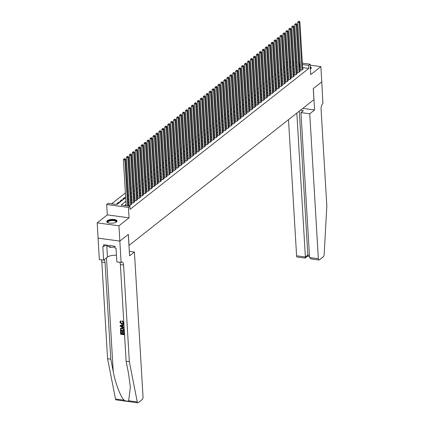 <?xml version="1.0" encoding="UTF-8"?>
<svg xmlns="http://www.w3.org/2000/svg" width="424" height="424" viewBox="0 0 424 424"><rect width="100%" height="100%" fill="white"/><g stroke="black" fill="none" stroke-linecap="round" stroke-linejoin="round"><path stroke-width="0.64" d="M310.41 69.011A5.141 1.897 -3.4 0 0 310.723 68.794A5.141 1.897 -3.4 0 0 311.269 67.872A5.141 1.897 -3.4 0 0 310.278 66.844M107.314 220.687A5.141 1.897 -3.4 0 0 106.769 221.609A5.141 1.897 -3.4 0 0 110.775 223.215A5.141 1.897 -3.4 0 0 116.489 221.922A5.141 1.897 -3.4 0 0 117.035 220.999A5.141 1.897 -3.4 0 0 113.033 219.394A5.141 1.897 -3.4 0 0 107.314 220.687M287.896 65.598L287.064 65.487L286.884 62.429L287.668 61.809M302.349 63.144L310.124 64.194L310.739 74.592L320.857 66.616L321.768 81.901L313.272 88.6L313.93 99.608L129.002 245.401L128.345 234.393L119.854 241.086L98.092 238.156L97.181 222.865L118.943 225.796L129.06 217.819L128.446 207.426L106.684 204.495L108.157 203.329L116.982 204.516L125.658 197.679M129.06 217.819L107.299 214.888L97.181 222.865M107.299 214.888L106.684 204.495M284.896 67.193L284.075 67.84M281.944 69.52L281.123 70.172M278.992 71.852L278.165 72.499M276.035 74.179L275.213 74.831M273.083 76.511L272.261 77.157M270.125 78.838L269.304 79.484M267.173 81.17L266.352 81.816M264.221 83.496L263.399 84.143M261.264 85.823L260.442 86.475M258.311 88.155L257.49 88.802M255.354 90.482L254.532 91.133M252.402 92.814L251.58 93.46M249.45 95.14L248.628 95.787M246.492 97.472L245.671 98.119M243.54 99.799L242.719 100.446M240.588 102.126L239.761 102.778M237.631 104.458L236.809 105.104M234.679 106.784L233.857 107.436M231.721 109.116L230.9 109.763M228.769 111.443L227.948 112.09M225.817 113.775L224.996 114.422M222.86 116.102L222.038 116.748M219.908 118.428L219.086 119.08M216.956 120.761L216.129 121.407M213.998 123.087L213.177 123.739M211.046 125.419L210.225 126.066M208.089 127.746L207.267 128.393M205.137 130.078L204.315 130.725M202.184 132.405L201.363 133.051M199.227 134.731L198.406 135.383M196.275 137.063L195.453 137.71M193.318 139.39L192.496 140.042M190.365 141.722L189.544 142.369M187.413 144.049L186.592 144.695M184.456 146.381L183.634 147.027M181.504 148.707L180.682 149.354M178.552 151.034L177.725 151.686M175.594 153.366L174.773 154.013M172.642 155.693L171.821 156.339M169.685 158.025L168.863 158.671M166.733 160.352L165.911 160.998M163.781 162.678L162.959 163.33M160.823 165.01L160.002 165.657M157.871 167.337L157.05 167.989M154.919 169.669L154.092 170.316M151.962 171.996L151.14 172.642M149.01 174.328L148.188 174.974M146.052 176.654L145.231 177.301M143.1 178.981L142.279 179.633M140.148 181.313L139.326 181.96M137.191 183.64L136.369 184.292M134.238 185.972L133.417 186.618M131.281 188.298L130.46 188.945M128.329 190.63L127.507 191.277M125.377 192.957L111.629 203.796M320.857 66.616L310.183 65.174M119.854 241.086L118.943 225.796M300.51 69.679L299.991 70.087L301.464 70.289L303.234 68.889L302.688 68.815M297.553 72.011L297.039 72.419L298.507 72.615L300.282 71.216L299.736 71.147M294.601 74.338L294.081 74.746L295.555 74.942L297.325 73.548L296.779 73.474M291.643 76.67L291.129 77.078L292.597 77.274L294.373 75.875L293.827 75.801M288.691 78.997L288.177 79.405L289.645 79.601L291.415 78.207L290.869 78.133M285.739 81.328L285.219 81.731L286.693 81.933L288.463 80.534L287.917 80.459M282.781 83.655L282.267 84.063L283.736 84.259L285.511 82.865L284.965 82.791M279.829 85.982L279.31 86.39L280.783 86.591L282.554 85.192L282.008 85.118M276.877 88.314L276.358 88.722L277.826 88.918L279.601 87.519L279.056 87.45M273.92 90.641L273.406 91.049L274.874 91.245L276.649 89.851L276.104 89.777M270.968 92.973L270.448 93.381L271.922 93.577L273.692 92.178L273.146 92.103M268.01 95.299L267.496 95.707L268.964 95.903L270.74 94.51L270.194 94.435M265.058 97.626L264.544 98.034L266.012 98.236L267.783 96.836L267.237 96.762M262.106 99.958L261.587 100.366L263.06 100.562L264.83 99.168L264.284 99.094M259.149 102.285L258.635 102.693L260.103 102.894L261.878 101.495L261.332 101.421M256.197 104.617L255.677 105.025L257.151 105.221L258.921 103.822L258.375 103.748M253.245 106.943L252.725 107.352L254.193 107.548L255.969 106.154L255.423 106.08M250.287 109.275L249.773 109.683L251.241 109.88L253.011 108.48L252.471 108.406M247.335 111.602L246.816 112.01L248.289 112.206L250.059 110.812L249.513 110.738M244.378 113.929L243.864 114.337L245.332 114.538L247.107 113.139L246.561 113.065M241.426 116.261L240.906 116.669L242.38 116.865L244.15 115.466L243.604 115.397M238.474 118.588L237.954 118.996L239.428 119.197L241.198 117.798L240.652 117.724M235.516 120.92L235.002 121.328L236.47 121.524L238.246 120.125L237.7 120.05M232.564 123.246L232.045 123.654L233.518 123.85L235.288 122.457L234.742 122.382M229.607 125.578L229.093 125.981L230.561 126.182L232.336 124.783L231.79 124.709M226.655 127.905L226.14 128.313L227.608 128.509L229.379 127.115L228.833 127.041M223.702 130.232L223.183 130.64L224.656 130.841L226.427 129.442L225.881 129.368M220.745 132.564L220.231 132.972L221.699 133.168L223.475 131.769L222.929 131.7M217.793 134.89L217.274 135.298L218.747 135.5L220.517 134.101L219.971 134.026M214.841 137.222L214.321 137.63L215.79 137.827L217.565 136.427L217.019 136.353M211.883 139.549L211.369 139.957L212.837 140.153L214.613 138.759L214.067 138.685M208.931 141.881L208.412 142.284L209.885 142.485L211.656 141.086L211.11 141.012M205.974 144.208L205.46 144.616L206.928 144.812L208.703 143.418L208.157 143.344M203.022 146.534L202.508 146.942L203.976 147.144L205.746 145.745L205.2 145.671M200.07 148.866L199.55 149.274L201.024 149.471L202.794 148.071L202.248 148.002M197.112 151.193L196.598 151.601L198.066 151.803L199.842 150.403L199.296 150.329M194.16 153.525L193.641 153.933L195.114 154.129L196.884 152.73L196.339 152.656M191.208 155.852L190.689 156.26L192.157 156.456L193.932 155.062L193.386 154.988M188.251 158.184L187.737 158.587L189.205 158.788L190.975 157.389L190.434 157.315M185.299 160.511L184.779 160.919L186.253 161.115L188.023 159.721L187.477 159.647M182.341 162.837L181.827 163.245L183.295 163.447L185.071 162.048L184.525 161.973M179.389 165.169L178.87 165.577L180.343 165.773L182.113 164.374L181.567 164.305M176.437 167.496L175.918 167.904L177.391 168.1L179.161 166.706L178.615 166.632M173.48 169.828L172.966 170.236L174.434 170.432L176.209 169.033L175.663 168.959M170.528 172.155L170.008 172.563L171.482 172.759L173.252 171.365L172.706 171.291M167.57 174.487L167.056 174.889L168.524 175.091L170.3 173.692L169.754 173.617M164.618 176.813L164.104 177.221L165.572 177.418L167.342 176.024L166.802 175.949M161.666 179.14L161.147 179.548L162.62 179.749L164.39 178.35L163.844 178.276M158.709 181.472L158.194 181.88L159.662 182.076L161.438 180.677L160.892 180.608M155.756 183.799L155.237 184.207L156.71 184.403L158.481 183.009L157.935 182.935M152.804 186.131L152.285 186.539L153.753 186.735L155.529 185.336L154.983 185.262M149.847 188.457L149.333 188.866L150.801 189.062L152.576 187.668L152.031 187.594M146.895 190.789L146.375 191.192L147.849 191.394L149.619 189.994L149.073 189.92M143.937 193.116L143.423 193.524L144.891 193.72L146.667 192.326L146.121 192.252M140.985 195.443L140.471 195.851L141.939 196.052L143.709 194.653L143.164 194.579M138.033 197.775L137.514 198.183L138.987 198.379L140.757 196.98L140.212 196.911M135.076 200.102L134.562 200.51L136.03 200.706L137.805 199.312L137.259 199.238M132.124 202.434L131.604 202.842L133.078 203.038L134.848 201.638L134.302 201.564M129.172 204.76L128.652 205.168L130.12 205.364L131.896 203.971L131.35 203.896M118.72 203.149L118.662 202.184L116.886 203.584L117.978 203.732M121.672 200.817L121.614 199.858L119.844 201.257L120.93 201.4M124.624 198.49L124.571 197.531L122.796 198.925L123.888 199.073M291.012 66.017L290.143 65.9M119.754 202.333L118.662 202.184M122.706 200.006L121.614 199.858M125.658 197.674L124.571 197.531M127.788 195.999L128.61 195.347L127.741 195.231M130.74 193.667L131.562 193.021L130.698 192.899M133.698 191.341L134.519 190.694L133.65 190.572M136.65 189.009L137.471 188.362L136.602 188.24M139.602 186.682L140.429 186.035L139.56 185.913M142.559 184.355L143.381 183.703L142.512 183.587M145.512 182.023L146.333 181.377L145.469 181.255M148.469 179.697L149.29 179.045L148.421 178.928M152.243 176.713L151.373 176.596M154.373 175.038L155.195 174.391L154.331 174.269M157.331 172.706L158.152 172.059L157.283 171.943M160.283 170.379L161.104 169.733L160.235 169.611M163.235 168.052L164.062 167.401L163.192 167.284M166.192 165.72L167.014 165.074L166.144 164.952M169.144 163.394L169.966 162.742L169.102 162.625M172.102 161.062L172.923 160.415L172.054 160.293M175.875 158.083L175.006 157.967M178.006 156.403L178.833 155.756L177.963 155.64M180.963 154.076L181.785 153.43L180.916 153.308M183.915 151.75L184.737 151.098L183.873 150.981M186.873 149.418L187.694 148.771L186.825 148.649M189.825 147.091L190.646 146.439L189.777 146.322M192.777 144.759L193.598 144.112L192.734 143.99M195.734 142.432L196.556 141.786L195.687 141.664M198.686 140.1L199.508 139.454L198.639 139.337M202.465 137.122L201.596 137.005M204.596 135.447L205.417 134.795L204.548 134.678M207.548 133.115L208.369 132.468L207.506 132.346M210.505 130.788L211.327 130.136L210.458 130.02M213.458 128.456L214.279 127.81L213.41 127.688M216.41 126.129L217.231 125.483L216.367 125.361M219.367 123.797L220.189 123.151L219.319 123.034M222.319 121.471L223.141 120.824L222.271 120.702M225.271 119.144L226.098 118.492L225.229 118.376M229.05 116.16L228.181 116.043M231.181 114.485L232.002 113.833L231.138 113.717M234.138 112.153L234.96 111.507L234.09 111.385M237.09 109.827L237.912 109.18L237.043 109.058M240.042 107.5L240.869 106.848L240 106.731M243 105.168L243.821 104.521L242.952 104.399M245.952 102.841L246.773 102.189L245.909 102.073M248.909 100.509L249.731 99.863L248.862 99.741M252.683 97.531L251.814 97.414M254.813 95.85L255.635 95.204L254.771 95.082M257.771 93.524L258.592 92.877L257.723 92.755M260.723 91.197L261.544 90.545L260.675 90.429M263.675 88.865L264.502 88.218L263.633 88.097M266.632 86.538L267.454 85.887L266.585 85.77M269.584 84.206L270.406 83.56L269.542 83.438M272.542 81.88L273.363 81.233L272.494 81.111M275.494 79.548L276.316 78.901L275.446 78.779M279.268 76.569L278.404 76.453M281.404 74.894L282.225 74.242L281.356 74.126M284.356 72.562L285.177 71.916L284.308 71.794M287.308 70.236L288.135 69.584L287.265 69.467M290.265 67.904L291.087 67.257L290.217 67.135M125.87 201.31L121.1 205.073L129.924 206.26L130.104 209.318L308.826 68.418L302.614 67.58M300.367 67.278L299.524 67.607M297.394 69.287L296.572 69.933M294.436 71.619L293.615 72.266M291.484 73.946L290.663 74.592M288.532 76.272L287.705 76.924M285.575 78.604L284.753 79.251M282.623 80.931L281.801 81.578M279.665 83.263L278.844 83.91M276.713 85.59L275.892 86.236M273.761 87.916L272.939 88.568M270.803 90.248L269.982 90.895M267.851 92.575L267.03 93.227M264.899 94.907L264.072 95.554M261.942 97.234L261.12 97.88M258.99 99.566L258.168 100.212M256.032 101.892L255.211 102.539M253.08 104.219L252.259 104.871M250.128 106.551L249.307 107.198M247.171 108.878L246.349 109.53M244.219 111.21L243.397 111.857M241.261 113.537L240.44 114.183M238.309 115.869L237.488 116.515M235.357 118.195L234.536 118.842M232.4 120.522L231.578 121.174M229.448 122.854L228.626 123.501M226.496 125.181L225.669 125.833M223.538 127.513L222.717 128.159M220.586 129.839L219.764 130.486M217.629 132.171L216.807 132.818M214.677 134.498L213.855 135.145M211.724 136.825L210.903 137.477M208.767 139.157L207.946 139.803M205.815 141.483L204.993 142.135M202.863 143.816L202.036 144.462M199.905 146.142L199.084 146.789M196.953 148.474L196.132 149.121M193.996 150.801L193.174 151.448M191.044 153.128L190.222 153.779M188.092 155.46L187.27 156.106M185.134 157.786L184.313 158.438M182.182 160.118L181.361 160.765M179.225 162.445L178.403 163.092M176.273 164.777L175.451 165.424M173.321 167.104L172.499 167.75M170.363 169.43L169.542 170.082M167.411 171.762L166.59 172.409M164.459 174.089L163.632 174.741M161.502 176.421L160.68 177.068M158.549 178.748L157.728 179.394M155.592 181.08L154.771 181.726M152.64 183.407L151.819 184.053M149.688 185.733L148.866 186.385M146.731 188.065L145.909 188.712M143.778 190.392L142.957 191.038M140.826 192.724L139.999 193.371M137.869 195.051L137.047 195.697M134.917 197.377L134.095 198.029M131.959 199.709L131.138 200.356M129.007 202.036L128.186 202.688M126.055 204.368L124.566 205.539M310.124 64.194L308.646 65.36L302.434 64.522M308.826 68.418L308.646 65.36M129.924 206.26L128.446 207.426M289.884 61.469L290.747 61.586M293 61.888L293.869 62.005M296.116 62.307L296.986 62.423M299.233 62.725L300.102 62.842M293.949 63.377L293.079 63.261M290.832 62.959L289.963 62.842M287.716 62.54L286.884 62.429M151.421 177.364L152.243 176.718M175.054 158.735L175.875 158.088M201.638 137.774L202.465 137.127M228.229 116.812L229.05 116.165M251.861 98.183L252.683 97.536M278.446 77.221L279.268 76.574M293.217 65.577L294.039 64.93M300.181 64.22L299.344 64.549M297.208 66.229L296.387 66.875M294.256 68.561L293.435 69.207M291.304 70.888L290.482 71.534M288.346 73.214L287.525 73.866M285.394 75.546L284.573 76.193M282.442 77.873L281.616 78.525M279.485 80.205L278.663 80.852M276.533 82.532L275.711 83.178M273.575 84.858L272.754 85.51M270.623 87.19L269.802 87.837M267.671 89.517L266.85 90.169M264.714 91.849L263.892 92.496M261.762 94.176L260.94 94.822M258.804 96.508L257.983 97.154M255.852 98.834L255.031 99.481M252.9 101.161L252.079 101.813M249.943 103.493L249.121 104.14M246.991 105.82L246.169 106.472M244.038 108.152L243.212 108.798M241.081 110.478L240.26 111.125M238.129 112.811L237.308 113.457M235.172 115.137L234.35 115.784M232.22 117.464L231.398 118.116M229.267 119.796L228.446 120.443M226.31 122.123L225.489 122.775M223.358 124.455L222.536 125.101M220.406 126.781L219.579 127.428M217.448 129.113L216.627 129.76M214.496 131.44L213.675 132.087M211.539 133.767L210.717 134.419M208.587 136.099L207.765 136.745M205.635 138.425L204.813 139.077M202.677 140.757L201.856 141.404M199.725 143.084L198.904 143.731M196.768 145.416L195.946 146.063M193.816 147.743L192.994 148.389M190.864 150.07L190.042 150.721M187.906 152.402L187.085 153.048M184.954 154.728L184.133 155.38M182.002 157.06L181.175 157.707M179.045 159.387L178.223 160.034M176.093 161.719L175.271 162.366M173.135 164.046L172.314 164.692M170.183 166.372L169.362 167.024M167.231 168.704L166.409 169.351M164.274 171.031L163.452 171.683M161.321 173.363L160.5 174.01M158.369 175.69L157.543 176.336M155.412 178.022L154.59 178.668M152.46 180.348L151.638 180.995M149.502 182.675L148.681 183.327M146.55 185.007L145.729 185.654M143.598 187.334L142.777 187.986M140.641 189.666L139.819 190.312M137.689 191.993L136.867 192.639M134.731 194.325L133.91 194.971M131.779 196.651L130.958 197.298M128.827 198.978L128.006 199.63M300.007 67.225L299.821 64.167M127.608 205.947L124.873 159.949L125.61 159.366L128.387 206.053M126.135 205.751L123.405 159.753L124.873 159.949L124.608 158.921L124.9 158.687L124.02 158.841L124.608 158.921M124.02 158.841L123.405 159.753M125.61 159.366L124.9 158.687M107.924 222.711A4.452 1.643 176.6 0 1 107.892 222.685A4.452 1.643 176.6 0 1 107.495 222.118A4.452 1.643 176.6 0 1 111.676 220.167A4.452 1.643 176.6 0 1 116.367 221.471A4.452 1.643 176.6 0 1 116.049 222.203A4.452 1.643 176.6 0 1 116.017 222.229M115.932 222.277A4.118 1.521 -3.4 0 0 116.065 221.858A4.118 1.521 -3.4 0 0 116.059 221.8A4.118 1.521 -3.4 0 0 111.788 220.586A4.118 1.521 -3.4 0 0 107.839 222.346A4.118 1.521 -3.4 0 0 107.844 222.399A4.118 1.521 -3.4 0 0 108.014 222.743M116.992 221.296A5.109 1.887 -3.4 0 0 111.819 219.913A5.109 1.887 -3.4 0 0 106.848 221.895M106.191 245.088L106.212 245.427L110.118 247.425L115.031 247.07M110.007 245.602L110.118 247.425M310.341 67.893A4.452 1.643 176.6 0 1 310.601 68.343A4.452 1.643 176.6 0 1 310.405 68.942M311.227 68.169A5.109 1.887 -3.4 0 0 310.31 67.352M124.009 332.04L124.306 334.616L124.147 331.934A8.586 3.169 -3.4 0 0 123.782 331.844L124.147 331.934M123.723 333.969A8.586 3.169 -3.4 0 0 122.748 333.794L122.631 331.865A8.586 3.169 -3.4 0 0 122.223 331.812L122.631 331.865M122.091 333.714A8.586 3.169 -3.4 0 0 121.195 333.64L121.068 331.573A8.586 3.169 -3.4 0 0 120.623 331.552L121.068 331.573M123.972 331.329L120.443 330.858L120.602 328.462L122.006 328.081L123.893 330.015L124.105 331.229L124.025 329.914L122.245 327.895L120.766 328.33M123.633 322.669L122.467 320.936L122.239 321.111L123.633 322.669L123.273 323.814L121.773 324.222L119.886 322.293L120.273 321.244L121.047 320.846L120.273 321.244M121.974 323.517L120.294 322.373L121.736 323.703L121.974 323.517M120.829 321.016L120.967 321.546L121.047 320.846M128.673 400.797L137.275 401.957A1.977 0.859 97.7 0 0 137.848 402.8L116.086 399.869A1.977 0.859 -82.3 0 1 115.513 399.026L107.574 358.731L110.791 359.165L113.229 371.519C115.397 383.312 120.543 396.848 124.121 400.187C125.923 401.221 127.439 401.422 128.673 400.797L130.359 387.165L128.552 373.581L126.114 361.227L120.374 264.592A4.616 2.009 97.7 0 0 119.796 262.329M123.782 328.165L120.167 326.231L120.13 325.648L123.575 324.667L123.607 325.213L122.547 325.489L122.637 327.052L123.75 327.614L123.782 328.165L123.882 327.508L122.859 326.877L122.775 325.431M123.607 325.213L123.707 324.561L120.13 325.648M129.304 251.326L134.419 252.015L143.031 396.965A1.977 0.859 97.7 0 1 142.252 399.498L138.219 402.673A1.977 0.859 97.7 0 1 137.848 402.8M126.114 361.227L129.336 361.661L123.596 265.026A4.616 2.009 97.7 0 0 122.144 262.085A4.616 2.009 97.7 0 0 121.275 262.377L116.844 261.931L116.033 248.231L115.09 248.104L114.984 246.27L103.631 244.743L103.737 246.577L102.799 246.45L103.61 260.151L99.349 259.573L98.077 238.171L119.838 241.097L128.302 234.424L129.574 255.831L134.419 252.015M107.574 358.731L101.829 262.096A4.616 2.009 97.7 0 0 101.251 259.833M104.066 259.79A4.616 2.009 97.7 0 1 105.051 262.53L110.791 359.165M137.275 401.957L129.336 361.661M121.11 262.504L119.838 241.097M103.61 260.151L107.468 257.108A7.415 2.735 176.6 0 1 116.452 255.28M103.737 246.577L105.709 245.019M121.736 323.703L122.806 323.533L123.103 322.759L122.154 321.615L122.239 321.111M120.294 322.373L120.967 321.546L120.533 321.721M123.506 322.77L123.098 323.952M121.222 326.332L122.223 326.84L122.149 325.59L120.554 325.992L122.457 326.655M120.602 328.462L120.92 328.181M123.532 330.757L123.188 329.104L122.033 328.595L120.808 329.056L120.819 330.391L123.532 330.757M121.015 328.77L120.771 329.649M123.522 330.582A8.586 3.169 -3.4 0 0 120.994 330.254L120.946 329.512M122.398 332.056L122.51 333.98L123.734 334.149L123.607 331.981M120.893 331.711L121.02 333.783L122.107 333.926L121.99 331.997M124.168 334.716L120.644 334.245L120.49 331.658M288.506 119.653L296.593 255.81L305.386 256.992L307.84 255.057L309.43 255.274M296.837 113.081L305.386 256.992L305.158 258.062L307.612 256.128L307.84 255.057L299.291 111.146M314.592 109.97L309.748 113.791L318.355 258.741A1.977 0.859 97.7 0 0 318.981 260.002A1.977 0.859 97.7 0 0 319.351 259.875L323.385 256.695A1.977 0.859 97.7 0 0 324.164 254.623L326.819 205.969L321.079 109.339A4.616 2.009 -82.3 0 1 322.892 103.424L321.784 81.89L313.32 88.563L314.592 109.97L302.8 108.385M309.748 113.791L300.95 112.604L303.404 110.675L300.404 110.267M300.95 112.604L309.562 257.553L318.355 258.741M305.158 258.062L297.213 257.071A1.977 0.859 -82.3 0 1 296.593 255.81M318.981 260.002L311.227 258.958L309.562 257.553M130.64 204.956L127.825 157.622L128.567 157.039L131.376 204.379M129.198 205.243L126.357 157.421L127.825 157.622L127.56 156.594L127.857 156.361L126.972 156.514L127.56 156.594M126.972 156.514L126.357 157.421M128.567 157.039L127.857 156.361M133.592 202.63L130.783 155.29L131.52 154.707L134.334 202.047M132.15 202.911L129.309 155.094L130.783 155.29L130.513 154.262L130.809 154.029L129.924 154.182L130.513 154.262M129.924 154.182L129.309 155.094M131.52 154.707L130.809 154.029M136.549 200.303L133.735 152.963L134.472 152.38L137.286 199.72M135.108 200.584L132.267 152.767L133.735 152.963L133.47 151.935L133.761 151.702L132.882 151.856L133.47 151.935M132.882 151.856L132.267 152.767M134.472 152.38L133.761 151.702M139.501 197.971L136.687 150.631L137.429 150.054L140.238 197.388M138.06 198.257L135.219 150.435L136.687 150.631L136.422 149.603L136.719 149.37L135.834 149.524L136.422 149.603M135.834 149.524L135.219 150.435M137.429 150.054L136.719 149.37M142.459 195.644L139.644 148.305L140.381 147.722L143.195 195.061M141.012 195.925L138.171 148.108L139.644 148.305L139.379 147.276L139.671 147.043L138.791 147.197L139.379 147.276M138.791 147.197L138.171 148.108M140.381 147.722L139.671 147.043M145.411 193.312L142.597 145.978L143.339 145.395L146.148 192.729M143.969 193.598L141.128 145.777L142.597 145.978L142.332 144.944L142.628 144.711L141.743 144.865L142.332 144.944M141.743 144.865L141.128 145.777M143.339 145.395L142.628 144.711M148.363 190.986L145.554 143.646L146.291 143.063L149.105 190.403M146.921 191.266L144.081 143.45L145.554 143.646L145.284 142.618L145.58 142.385L144.695 142.538L145.284 142.618M144.695 142.538L144.081 143.45M146.291 143.063L145.58 142.385M151.32 188.654L148.506 141.319L149.243 140.736L152.057 188.076M149.879 188.94L147.038 141.118L148.506 141.319L148.241 140.291L148.532 140.058L147.653 140.212L148.241 140.291M147.653 140.212L147.038 141.118M149.243 140.736L148.532 140.058M154.272 186.327L151.458 138.987L152.2 138.404L155.009 185.744M152.831 186.608L149.99 138.791L151.458 138.987L151.193 137.959L151.49 137.726L150.605 137.88L151.193 137.959M150.605 137.88L149.99 138.791M152.2 138.404L151.49 137.726M157.225 184L154.416 136.661L155.152 136.078L157.967 183.417M155.783 184.281L152.942 136.464L154.416 136.661L154.145 135.632L154.442 135.399L153.557 135.553L154.145 135.632M153.557 135.553L152.942 136.464M155.152 136.078L154.442 135.399M160.182 181.668L157.368 134.328L158.104 133.751L160.919 181.085M158.74 181.954L155.899 134.132L157.368 134.328L157.103 133.3L157.399 133.067L156.514 133.221L157.103 133.3M156.514 133.221L155.899 134.132M158.104 133.751L157.399 133.067M163.134 179.341L160.325 132.002L161.062 131.419L163.876 178.758M161.692 179.622L158.852 131.806L160.325 132.002L160.055 130.974L160.352 130.74L159.466 130.894L160.055 130.974M159.466 130.894L158.852 131.806M161.062 131.419L160.352 130.74M166.091 177.009L163.277 129.675L164.014 129.092L166.828 176.426M164.644 177.296L161.804 129.474L163.277 129.675L163.012 128.642L163.304 128.414L162.424 128.567L163.012 128.642M162.424 128.567L161.804 129.474M164.014 129.092L163.304 128.414M169.043 174.683L166.229 127.343L166.971 126.76L169.78 174.1M167.602 174.964L164.761 127.147L166.229 127.343L165.964 126.315L166.261 126.082L165.376 126.235L165.964 126.315M165.376 126.235L164.761 127.147M166.971 126.76L166.261 126.082M171.996 172.351L169.187 125.016L169.923 124.433L172.738 171.773M170.554 172.637L167.713 124.815L169.187 125.016L168.916 123.988L169.213 123.755L168.328 123.909L168.916 123.988M168.328 123.909L167.713 124.815M169.923 124.433L169.213 123.755M174.953 170.024L172.139 122.684L172.875 122.107L175.69 169.441M173.511 170.305L170.671 122.488L172.139 122.684L171.874 121.656L172.165 121.423L171.285 121.577L171.874 121.656M171.285 121.577L170.671 122.488M172.875 122.107L172.165 121.423M177.905 167.697L175.091 120.358L175.833 119.775L178.642 167.114M176.464 167.978L173.623 120.162L175.091 120.358L174.826 119.33L175.123 119.096L174.238 119.25L174.826 119.33M174.238 119.25L173.623 120.162M175.833 119.775L175.123 119.096M180.857 165.365L178.048 118.031L178.785 117.448L181.599 164.782M179.416 165.652L176.575 117.83L178.048 118.031L177.778 116.998L178.075 116.764L177.19 116.918L177.778 116.998M177.19 116.918L176.575 117.83M178.785 117.448L178.075 116.764M183.815 163.039L181 115.699L181.742 115.116L184.551 162.456M182.373 163.32L179.532 115.503L181 115.699L180.735 114.671L181.032 114.438L180.147 114.591L180.735 114.671M180.147 114.591L179.532 115.503M181.742 115.116L181.032 114.438M186.767 160.707L183.958 113.372L184.694 112.789L187.509 160.124M185.325 160.993L182.484 113.171L183.958 113.372L183.687 112.339L183.984 112.111L183.099 112.265L183.687 112.339M183.099 112.265L182.484 113.171M184.694 112.789L183.984 112.111M189.724 158.38L186.91 111.04L187.647 110.457L190.461 157.797M188.282 158.661L185.442 110.844L186.91 111.04L186.645 110.012L186.936 109.779L186.057 109.933L186.645 110.012M186.057 109.933L185.442 110.844M187.647 110.457L186.936 109.779M192.676 156.048L189.862 108.714L190.604 108.131L193.413 155.47M191.235 156.334L188.394 108.512L189.862 108.714L189.597 107.685L189.894 107.452L189.009 107.606L189.597 107.685M189.009 107.606L188.394 108.512M190.604 108.131L189.894 107.452M195.628 153.721L192.819 106.382L193.556 105.804L196.37 153.138M194.187 154.002L191.346 106.186L192.819 106.382L192.549 105.353L192.846 105.12L191.961 105.274L192.549 105.353M191.961 105.274L191.346 106.186M193.556 105.804L192.846 105.12M198.586 151.394L195.771 104.055L196.508 103.472L199.322 150.812M197.144 151.675L194.303 103.859L195.771 104.055L195.506 103.027L195.798 102.793L194.918 102.947L195.506 103.027M194.918 102.947L194.303 103.859M196.508 103.472L195.798 102.793M201.538 149.062L198.724 101.728L199.466 101.145L202.274 148.48M200.096 149.349L197.255 101.527L198.724 101.728L198.459 100.695L198.755 100.462L197.87 100.615L198.459 100.695M197.87 100.615L197.255 101.527M199.466 101.145L198.755 100.462M204.49 146.736L201.681 99.396L202.418 98.813L205.232 146.153M203.048 147.017L200.208 99.2L201.681 99.396L201.416 98.368L201.707 98.135L200.828 98.288L201.416 98.368M200.828 98.288L200.208 99.2M202.418 98.813L201.707 98.135M207.447 144.404L204.633 97.07L205.375 96.487L208.184 143.821M206.006 144.69L203.165 96.868L204.633 97.07L204.368 96.041L204.665 95.808L203.78 95.962L204.368 96.041M203.78 95.962L203.165 96.868M205.375 96.487L204.665 95.808M210.399 142.077L207.59 94.738L208.327 94.155L211.141 141.494M208.958 142.358L206.117 94.541L207.59 94.738L207.32 93.709L207.617 93.476L206.732 93.63L207.32 93.709M206.732 93.63L206.117 94.541M208.327 94.155L207.617 93.476M213.357 139.745L210.543 92.411L211.279 91.828L214.094 139.167M211.915 140.031L209.074 92.209L210.543 92.411L210.278 91.383L210.569 91.149L209.689 91.303L210.278 91.383M209.689 91.303L209.074 92.209M211.279 91.828L210.569 91.149M216.309 137.418L213.495 90.079L214.237 89.501L217.046 136.835M214.867 137.699L212.027 89.883L213.495 90.079L213.23 89.051L213.526 88.817L212.641 88.971L213.23 89.051M212.641 88.971L212.027 89.883M214.237 89.501L213.526 88.817M219.261 135.092L216.452 87.752L217.189 87.169L220.003 134.509M217.819 135.373L214.979 87.556L216.452 87.752L216.182 86.724L216.478 86.491L215.593 86.644L216.182 86.724M215.593 86.644L214.979 87.556M217.189 87.169L216.478 86.491M222.218 132.76L219.404 85.425L220.141 84.842L222.955 132.177M220.777 133.046L217.936 85.224L219.404 85.425L219.139 84.392L219.436 84.159L218.551 84.312L219.139 84.392M218.551 84.312L217.936 85.224M220.141 84.842L219.436 84.159M225.171 130.433L222.362 83.093L223.098 82.51L225.913 129.85M223.729 130.714L220.888 82.897L222.362 83.093L222.091 82.065L222.388 81.832L221.503 81.986L222.091 82.065M221.503 81.986L220.888 82.897M223.098 82.51L222.388 81.832M228.128 128.101L225.314 80.767L226.05 80.184L228.865 127.523M226.681 128.387L223.84 80.565L225.314 80.767L225.049 79.739L225.34 79.505L224.46 79.659L225.049 79.739M224.46 79.659L223.84 80.565M226.05 80.184L225.34 79.505M231.08 125.774L228.266 78.435L229.008 77.852L231.817 125.191M229.638 126.055L226.798 78.239L228.266 78.435L228.001 77.407L228.298 77.173L227.412 77.327L228.001 77.407M227.412 77.327L226.798 78.239M229.008 77.852L228.298 77.173M234.032 123.448L231.223 76.108L231.96 75.525L234.774 122.865M232.591 123.728L229.75 75.907L231.223 76.108L230.953 75.08L231.25 74.847L230.364 75L230.953 75.08M230.364 75L229.75 75.907M231.96 75.525L231.25 74.847M236.989 121.116L234.175 73.776L234.912 73.198L237.726 120.533M235.548 121.397L232.707 73.58L234.175 73.776L233.91 72.748L234.202 72.515L233.322 72.668L233.91 72.748M233.322 72.668L232.707 73.58M234.912 73.198L234.202 72.515M239.942 118.789L237.127 71.449L237.869 70.866L240.678 118.206M238.5 119.07L235.659 71.253L237.127 71.449L236.862 70.421L237.159 70.188L236.274 70.342L236.862 70.421M236.274 70.342L235.659 71.253M237.869 70.866L237.159 70.188M242.894 116.457L240.085 69.123L240.821 68.54L243.636 115.874M241.452 116.743L238.611 68.921L240.085 69.123L239.814 68.089L240.111 67.856L239.226 68.01L239.814 68.089M239.226 68.01L238.611 68.921M240.821 68.54L240.111 67.856M245.851 114.13L243.037 66.791L243.779 66.208L246.588 113.547M244.41 114.411L241.569 66.595L243.037 66.791L242.772 65.762L243.069 65.529L242.184 65.683L242.772 65.762M242.184 65.683L241.569 66.595M243.779 66.208L243.069 65.529M248.803 111.798L245.994 64.464L246.731 63.881L249.545 111.221M247.362 112.084L244.521 64.263L245.994 64.464L245.724 63.436L246.021 63.203L245.136 63.356L245.724 63.436M245.136 63.356L244.521 64.263M246.731 63.881L246.021 63.203M251.761 109.472L248.946 62.132L249.683 61.549L252.497 108.888M250.319 109.752L247.478 61.936L248.946 62.132L248.681 61.104L248.973 60.87L248.093 61.024L248.681 61.104M248.093 61.024L247.478 61.936M249.683 61.549L248.973 60.87M254.713 107.145L251.898 59.805L252.64 59.222L255.449 106.562M253.271 107.426L250.43 59.609L251.898 59.805L251.633 58.777L251.93 58.544L251.045 58.698L251.633 58.777M251.045 58.698L250.43 59.609M252.64 59.222L251.93 58.544M257.665 104.813L254.856 57.473L255.593 56.895L258.407 104.23M256.223 105.099L253.382 57.277L254.856 57.473L254.586 56.445L254.882 56.212L253.997 56.365L254.586 56.445M253.997 56.365L253.382 57.277M255.593 56.895L254.882 56.212M260.622 102.486L257.808 55.147L258.545 54.564L261.359 101.903M259.181 102.767L256.34 54.95L257.808 55.147L257.543 54.118L257.834 53.885L256.955 54.039L257.543 54.118M256.955 54.039L256.34 54.95M258.545 54.564L257.834 53.885M263.574 100.154L260.76 52.82L261.502 52.237L264.311 99.571M262.133 100.44L259.292 52.618L260.76 52.82L260.495 51.786L260.792 51.553L259.907 51.707L260.495 51.786M259.907 51.707L259.292 52.618M261.502 52.237L260.792 51.553M266.526 97.827L263.717 50.488L264.454 49.905L267.268 97.244M265.085 98.108L262.244 50.292L263.717 50.488L263.452 49.46L263.744 49.226L262.864 49.38L263.452 49.46M262.864 49.38L262.244 50.292M264.454 49.905L263.744 49.226M269.484 95.495L266.67 48.161L267.412 47.578L270.221 94.918M268.042 95.782L265.201 47.96L266.67 48.161L266.404 47.133L266.701 46.9L265.816 47.053L266.404 47.133M265.816 47.053L265.201 47.96M267.412 47.578L266.701 46.9M272.436 93.169L269.627 45.829L270.364 45.246L273.178 92.586M270.994 93.45L268.154 45.633L269.627 45.829L269.357 44.801L269.653 44.568L268.768 44.721L269.357 44.801M268.768 44.721L268.154 45.633M270.364 45.246L269.653 44.568M275.393 90.842L272.579 43.502L273.316 42.919L276.13 90.259M273.952 91.123L271.111 43.306L272.579 43.502L272.314 42.474L272.606 42.241L271.726 42.395L272.314 42.474M271.726 42.395L271.111 43.306M273.316 42.919L272.606 42.241M278.345 88.51L275.531 41.17L276.273 40.593L279.082 87.927M276.904 88.796L274.063 40.974L275.531 41.17L275.266 40.142L275.563 39.909L274.678 40.063L275.266 40.142M274.678 40.063L274.063 40.974M276.273 40.593L275.563 39.909M281.298 86.183L278.489 38.844L279.225 38.261L282.039 85.6M279.856 86.464L277.015 38.648L278.489 38.844L278.218 37.816L278.515 37.582L277.63 37.736L278.218 37.816M277.63 37.736L277.015 38.648M279.225 38.261L278.515 37.582M284.255 83.851L281.441 36.517L282.177 35.934L284.992 83.268M282.813 84.138L279.973 36.316L281.441 36.517L281.176 35.484L281.472 35.25L280.587 35.404L281.176 35.484M280.587 35.404L279.973 36.316M282.177 35.934L281.472 35.25M287.207 81.525L284.398 34.185L285.135 33.602L287.949 80.942M285.765 81.805L282.925 33.989L284.398 34.185L284.128 33.157L284.425 32.924L283.539 33.077L284.128 33.157M283.539 33.077L282.925 33.989M285.135 33.602L284.425 32.924M290.164 79.193L287.35 31.858L288.087 31.275L290.901 78.615M288.718 79.479L285.877 31.657L287.35 31.858L287.085 30.83L287.377 30.597L286.497 30.751L287.085 30.83M286.497 30.751L285.877 31.657M288.087 31.275L287.377 30.597M293.116 76.866L290.302 29.526L291.044 28.943L293.853 76.283M291.675 77.147L288.834 29.33L290.302 29.526L290.037 28.498L290.334 28.265L289.449 28.419L290.037 28.498M289.449 28.419L288.834 29.33M291.044 28.943L290.334 28.265M296.069 74.539L293.26 27.2L293.996 26.617L296.811 73.956M294.627 74.82L291.786 27.004L293.26 27.2L292.989 26.171L293.286 25.938L292.401 26.092L292.989 26.171M292.401 26.092L291.786 27.004M293.996 26.617L293.286 25.938M299.026 72.207L296.212 24.868L296.948 24.29L299.763 71.624M297.584 72.493L294.744 24.671L296.212 24.868L295.947 23.839L296.238 23.606L295.358 23.76L295.947 23.839M295.358 23.76L294.744 24.671M296.948 24.29L296.238 23.606M301.978 69.88L299.164 22.541L299.906 21.958L302.715 69.297M300.536 70.161L297.696 22.345L299.164 22.541L298.899 21.513L299.196 21.279L298.311 21.433L298.899 21.513M298.311 21.433L297.696 22.345M299.906 21.958L299.196 21.279M113.229 371.519L106.477 257.887M120.374 264.592L123.596 265.026M105.051 262.53L101.829 262.096M115.513 399.026L124.121 400.187M106.79 245.724L107.468 257.108M307.527 256.197L309.499 256.462"/></g></svg>
